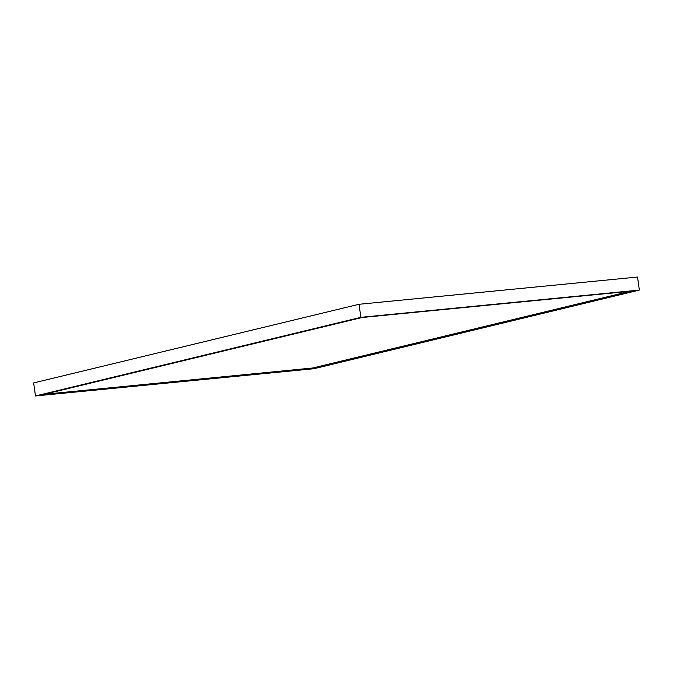 <?xml version="1.0" encoding="UTF-8"?>
<svg xmlns="http://www.w3.org/2000/svg" width="673" height="673" viewBox="0 0 673 673"><rect width="100%" height="100%" fill="white"/><g stroke="black" fill="none" stroke-linecap="round" stroke-linejoin="round"><path stroke-width="1.01" d="M359.037 304.28L33.65 382.92L35.484 395.96L313.963 368.72L639.35 290.08L637.516 277.04L359.037 304.28L360.871 317.328L35.484 395.96M639.35 290.08L360.871 317.328M362.015 317.513L40.75 395.152L312.819 368.535L634.084 290.896L362.015 317.513M44.586 394.227L312.743 367.988L312.819 368.535M312.743 367.988L630.172 291.274"/></g></svg>
